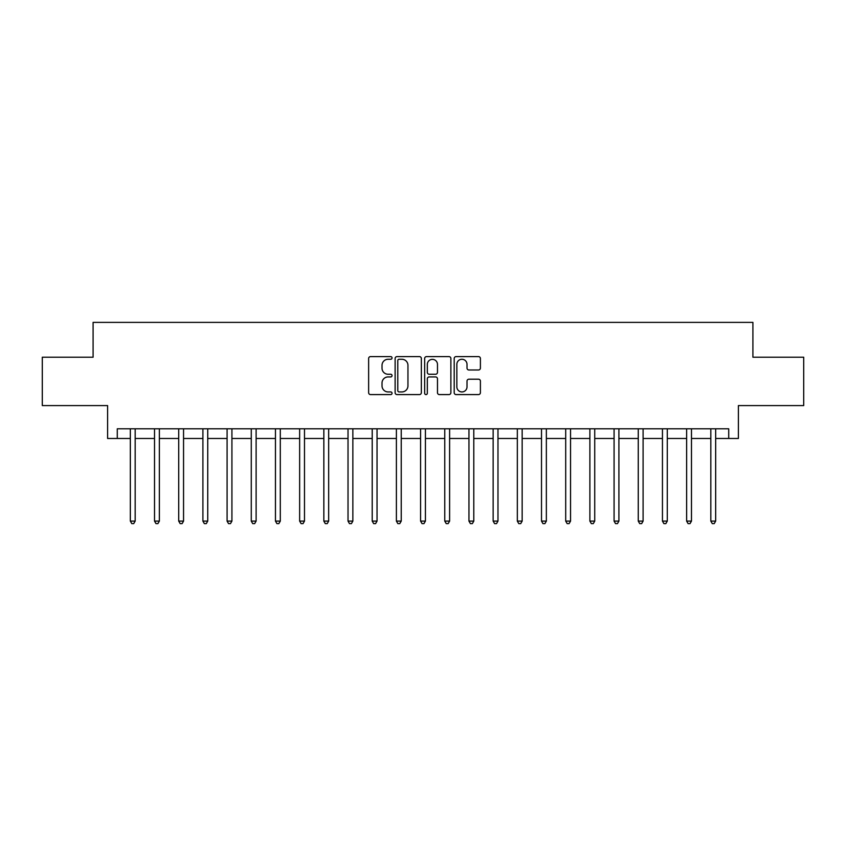 <?xml version="1.0" encoding="UTF-8"?>
<svg xmlns="http://www.w3.org/2000/svg" width="846" height="846" viewBox="0 0 846 846"><rect width="100%" height="100%" fill="white"/><g stroke="black" fill="none" stroke-linecap="round" stroke-linejoin="round"><path stroke-width="1.27" d="M392.047 357.932A1.332 1.332 0 0 0 390.715 356.6L370.537 356.6A1.904 1.904 0 0 0 368.634 358.503L368.634 392.692A1.904 1.904 0 0 0 370.537 394.585L390.715 394.585A1.332 1.332 0 0 0 392.047 393.253A1.332 1.332 0 0 0 390.715 391.931L388.103 391.931A6.081 6.081 0 0 1 382.022 385.85L382.022 383.005A6.081 6.081 0 0 1 388.103 376.925L390.715 376.925A1.332 1.332 0 0 0 392.047 375.592A1.332 1.332 0 0 0 390.715 374.26L388.103 374.26A6.081 6.081 0 0 1 382.022 368.19L382.022 365.335A6.081 6.081 0 0 1 388.103 359.264L390.715 359.264A1.332 1.332 0 0 0 392.047 357.932M478.508 369.988A1.904 1.904 0 0 0 480.401 368.095L480.401 358.503A1.904 1.904 0 0 0 478.508 356.6L456.1 356.6A1.904 1.904 0 0 0 454.196 358.503L454.196 392.692A1.904 1.904 0 0 0 456.1 394.585L478.508 394.585A1.904 1.904 0 0 0 480.401 392.692L480.401 381.102A1.904 1.904 0 0 0 478.508 379.198L468.917 379.198A1.904 1.904 0 0 0 467.013 381.102L467.013 386.844A5.076 5.076 0 0 1 461.937 391.931A5.076 5.076 0 0 1 456.851 386.844L456.851 364.34A5.076 5.076 0 0 1 461.937 359.264A5.076 5.076 0 0 1 467.013 364.34L467.013 368.095A1.904 1.904 0 0 0 468.917 369.988L478.508 369.988M117.277 438.482L117.277 428.806L728.723 428.806L728.723 438.482L738.399 438.482L738.399 405.583L803.7 405.583L803.7 357.213L752.908 357.213L752.908 322.379L93.092 322.379L93.092 357.213L42.3 357.213L42.3 405.583L107.601 405.583L107.601 438.482L130.337 438.482M421.34 358.503A1.904 1.904 0 0 0 419.436 356.6L397.028 356.6A1.904 1.904 0 0 0 395.124 358.503L395.124 392.692A1.904 1.904 0 0 0 397.028 394.585L419.436 394.585A1.904 1.904 0 0 0 421.34 392.692L421.34 358.503M426.564 356.6L448.972 356.6A1.904 1.904 0 0 1 450.876 358.503L450.876 392.692A1.904 1.904 0 0 1 448.972 394.585L439.381 394.585A1.904 1.904 0 0 1 437.477 392.692L437.477 378.818A1.904 1.904 0 0 0 435.584 376.925L429.218 376.925A1.904 1.904 0 0 0 427.325 378.818L427.325 393.253A1.332 1.332 0 0 1 425.993 394.585A1.332 1.332 0 0 1 424.66 393.253L424.66 358.503A1.904 1.904 0 0 1 426.564 356.6M135.18 438.482L154.522 438.482M159.365 438.482L178.718 438.482M183.55 438.482L202.903 438.482M207.735 438.482L227.088 438.482M231.92 438.482L251.273 438.482M256.116 438.482L275.458 438.482M280.301 438.482L299.643 438.482M304.486 438.482L323.838 438.482M328.671 438.482L348.023 438.482M352.856 438.482L372.208 438.482M377.041 438.482L396.393 438.482M401.237 438.482L420.578 438.482M425.422 438.482L444.763 438.482M449.607 438.482L468.959 438.482M473.792 438.482L493.144 438.482M497.977 438.482L517.329 438.482M522.162 438.482L541.514 438.482M546.357 438.482L565.699 438.482M570.542 438.482L589.884 438.482M594.727 438.482L614.08 438.482M618.912 438.482L638.265 438.482M643.097 438.482L662.45 438.482M667.283 438.482L686.635 438.482M691.478 438.482L710.82 438.482M715.663 438.482L728.723 438.482M399.122 359.264A1.332 1.332 0 0 0 397.789 360.586L397.789 390.598A1.332 1.332 0 0 0 399.122 391.931L401.871 391.931A6.081 6.081 0 0 0 407.952 385.85L407.952 365.335A6.081 6.081 0 0 0 401.871 359.264L399.122 359.264M437.477 364.436A5.076 5.076 0 0 0 432.401 359.36A5.076 5.076 0 0 0 427.325 364.436L427.325 372.367A1.904 1.904 0 0 0 429.218 374.26L435.584 374.26A1.904 1.904 0 0 0 437.477 372.367L437.477 364.436M135.413 428.806L135.318 429.049A1.935 1.935 0 0 0 135.18 429.768L135.18 521.104L130.337 521.104L130.337 429.768A1.935 1.935 0 0 0 130.199 429.049L130.104 428.806M135.18 521.104L133.721 523.621L131.796 523.621L130.337 521.104M159.598 428.806L159.503 429.049A1.935 1.935 0 0 0 159.365 429.768L159.365 521.104L154.522 521.104L154.522 429.768A1.935 1.935 0 0 0 154.384 429.049L154.289 428.806M159.365 521.104L157.916 523.621L155.981 523.621L154.522 521.104M183.794 428.806L183.688 429.049A1.935 1.935 0 0 0 183.55 429.768L183.55 521.104L178.718 521.104L178.718 429.768A1.935 1.935 0 0 0 178.569 429.049L178.474 428.806M183.55 521.104L182.102 523.621L180.166 523.621L178.718 521.104M207.979 428.806L207.873 429.049A1.935 1.935 0 0 0 207.735 429.768L207.735 521.104L202.903 521.104L202.903 429.768A1.935 1.935 0 0 0 202.765 429.049L202.659 428.806M207.735 521.104L206.287 523.621L204.351 523.621L202.903 521.104M232.164 428.806L232.068 429.049A1.935 1.935 0 0 0 231.92 429.768L231.92 521.104L227.088 521.104L227.088 429.768A1.935 1.935 0 0 0 226.95 429.049L226.844 428.806M231.92 521.104L230.472 523.621L228.536 523.621L227.088 521.104M256.349 428.806L256.253 429.049A1.935 1.935 0 0 0 256.116 429.768L256.116 521.104L251.273 521.104L251.273 429.768A1.935 1.935 0 0 0 251.135 429.049L251.04 428.806M256.116 521.104L254.657 523.621L252.721 523.621L251.273 521.104M280.534 428.806L280.438 429.049A1.935 1.935 0 0 0 280.301 429.768L280.301 521.104L275.458 521.104L275.458 429.768A1.935 1.935 0 0 0 275.32 429.049L275.225 428.806M280.301 521.104L278.842 523.621L276.917 523.621L275.458 521.104M304.719 428.806L304.623 429.049A1.935 1.935 0 0 0 304.486 429.768L304.486 521.104L299.643 521.104L299.643 429.768A1.935 1.935 0 0 0 299.505 429.049L299.41 428.806M304.486 521.104L303.037 523.621L301.102 523.621L299.643 521.104M328.914 428.806L328.808 429.049A1.935 1.935 0 0 0 328.671 429.768L328.671 521.104L323.838 521.104L323.838 429.768A1.935 1.935 0 0 0 323.69 429.049L323.595 428.806M328.671 521.104L327.222 523.621L325.287 523.621L323.838 521.104M353.099 428.806L352.994 429.049A1.935 1.935 0 0 0 352.856 429.768L352.856 521.104L348.023 521.104L348.023 429.768A1.935 1.935 0 0 0 347.886 429.049L347.78 428.806M352.856 521.104L351.407 523.621L349.472 523.621L348.023 521.104M377.284 428.806L377.189 429.049A1.935 1.935 0 0 0 377.041 429.768L377.041 521.104L372.208 521.104L372.208 429.768A1.935 1.935 0 0 0 372.071 429.049L371.965 428.806M377.041 521.104L375.592 523.621L373.657 523.621L372.208 521.104M401.469 428.806L401.374 429.049A1.935 1.935 0 0 0 401.237 429.768L401.237 521.104L396.393 521.104L396.393 429.768A1.935 1.935 0 0 0 396.256 429.049L396.161 428.806M401.237 521.104L399.777 523.621L397.842 523.621L396.393 521.104M425.654 428.806L425.559 429.049A1.935 1.935 0 0 0 425.422 429.768L425.422 521.104L420.578 521.104L420.578 429.768A1.935 1.935 0 0 0 420.441 429.049L420.346 428.806M425.422 521.104L423.962 523.621L422.038 523.621L420.578 521.104M449.839 428.806L449.744 429.049A1.935 1.935 0 0 0 449.607 429.768L449.607 521.104L444.763 521.104L444.763 429.768A1.935 1.935 0 0 0 444.626 429.049L444.531 428.806M449.607 521.104L448.158 523.621L446.223 523.621L444.763 521.104M474.035 428.806L473.929 429.049A1.935 1.935 0 0 0 473.792 429.768L473.792 521.104L468.959 521.104L468.959 429.768A1.935 1.935 0 0 0 468.811 429.049L468.716 428.806M473.792 521.104L472.343 523.621L470.408 523.621L468.959 521.104M498.22 428.806L498.114 429.049A1.935 1.935 0 0 0 497.977 429.768L497.977 521.104L493.144 521.104L493.144 429.768A1.935 1.935 0 0 0 493.007 429.049L492.901 428.806M497.977 521.104L496.528 523.621L494.593 523.621L493.144 521.104M522.405 428.806L522.31 429.049A1.935 1.935 0 0 0 522.162 429.768L522.162 521.104L517.329 521.104L517.329 429.768A1.935 1.935 0 0 0 517.192 429.049L517.086 428.806M522.162 521.104L520.713 523.621L518.778 523.621L517.329 521.104M546.59 428.806L546.495 429.049A1.935 1.935 0 0 0 546.357 429.768L546.357 521.104L541.514 521.104L541.514 429.768A1.935 1.935 0 0 0 541.377 429.049L541.281 428.806M546.357 521.104L544.898 523.621L542.963 523.621L541.514 521.104M570.775 428.806L570.68 429.049A1.935 1.935 0 0 0 570.542 429.768L570.542 521.104L565.699 521.104L565.699 429.768A1.935 1.935 0 0 0 565.562 429.049L565.466 428.806M570.542 521.104L569.083 523.621L567.158 523.621L565.699 521.104M594.96 428.806L594.865 429.049A1.935 1.935 0 0 0 594.727 429.768L594.727 521.104L589.884 521.104L589.884 429.768A1.935 1.935 0 0 0 589.747 429.049L589.651 428.806M594.727 521.104L593.279 523.621L591.343 523.621L589.884 521.104M619.156 428.806L619.05 429.049A1.935 1.935 0 0 0 618.912 429.768L618.912 521.104L614.08 521.104L614.08 429.768A1.935 1.935 0 0 0 613.932 429.049L613.836 428.806M618.912 521.104L617.464 523.621L615.528 523.621L614.08 521.104M643.341 428.806L643.235 429.049A1.935 1.935 0 0 0 643.097 429.768L643.097 521.104L638.265 521.104L638.265 429.768A1.935 1.935 0 0 0 638.127 429.049L638.021 428.806M643.097 521.104L641.649 523.621L639.713 523.621L638.265 521.104M667.526 428.806L667.431 429.049A1.935 1.935 0 0 0 667.283 429.768L667.283 521.104L662.45 521.104L662.45 429.768A1.935 1.935 0 0 0 662.312 429.049L662.207 428.806M667.283 521.104L665.834 523.621L663.899 523.621L662.45 521.104M691.711 428.806L691.616 429.049A1.935 1.935 0 0 0 691.478 429.768L691.478 521.104L686.635 521.104L686.635 429.768A1.935 1.935 0 0 0 686.497 429.049L686.402 428.806M691.478 521.104L690.019 523.621L688.084 523.621L686.635 521.104M715.896 428.806L715.801 429.049A1.935 1.935 0 0 0 715.663 429.768L715.663 521.104L710.82 521.104L710.82 429.768A1.935 1.935 0 0 0 710.682 429.049L710.587 428.806M715.663 521.104L714.204 523.621L712.279 523.621L710.82 521.104"/></g></svg>
